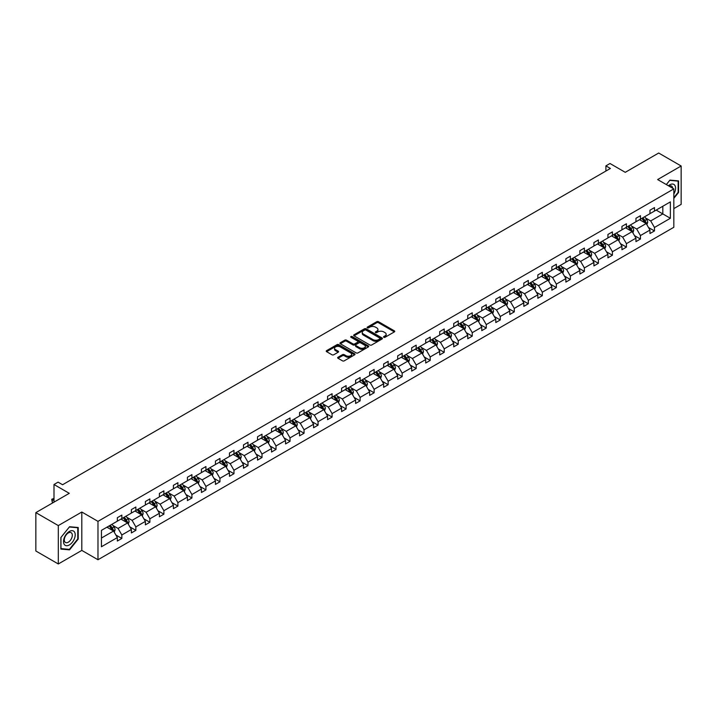 <?xml version="1.0" encoding="UTF-8"?>
<svg xmlns="http://www.w3.org/2000/svg" width="717" height="717" viewBox="0 0 717 717"><rect width="100%" height="100%" fill="white"/><g stroke="black" fill="none" stroke-linecap="round" stroke-linejoin="round"><path stroke-width="1.08" d="M383.774 337.295A0.869 0.502 0 0 0 385.011 337.295L394.377 331.89A1.246 0.717 0 0 0 394.744 331.379A1.246 0.717 0 0 0 394.377 330.869L378.504 321.709A1.246 0.717 0 0 0 376.739 321.709L367.373 327.113A0.869 0.502 0 0 0 368.601 327.83L369.82 327.131A3.988 2.303 0 0 1 375.457 327.131L376.784 327.893A3.988 2.303 0 0 1 377.949 329.524A3.988 2.303 0 0 1 376.784 331.146L375.574 331.846A0.869 0.502 0 0 0 376.801 332.563L378.02 331.863A3.988 2.303 0 0 1 383.667 331.863L384.984 332.625A3.988 2.303 0 0 1 386.158 334.256A3.988 2.303 0 0 1 384.984 335.888L383.774 336.587A0.869 0.502 0 0 0 383.774 337.295L383.774 336.587M673.828 208.611L681.15 204.381L681.15 165.994L658.69 153.026L625.26 172.322L609.988 163.503L605.901 165.869L605.901 171.049M58.31 563.974L81.81 550.405L81.81 512.019L58.31 525.588L58.31 563.974L35.85 551.006L35.85 512.619L69.271 493.323L53.999 484.504L53.999 502.142M58.31 525.588L35.85 512.619M338.021 357.245A1.246 0.717 0 0 0 337.653 357.756A1.246 0.717 0 0 0 338.021 358.267L342.475 360.839A1.246 0.717 0 0 0 344.241 360.839L354.646 354.825A1.246 0.717 0 0 0 355.014 354.315A1.246 0.717 0 0 0 354.646 353.813L338.774 344.644A1.246 0.717 0 0 0 337.008 344.644L326.602 350.649A1.246 0.717 0 0 0 326.235 351.16A1.246 0.717 0 0 0 326.602 351.671L331.98 354.772A1.246 0.717 0 0 0 333.746 354.772L338.2 352.208A1.246 0.717 0 0 0 338.567 351.697A1.246 0.717 0 0 0 338.2 351.187L335.529 349.645A3.334 1.927 0 0 1 334.552 348.283A3.334 1.927 0 0 1 336.614 346.508A3.334 1.927 0 0 1 340.252 346.92L350.703 352.952A3.334 1.927 0 0 1 351.68 354.315A3.334 1.927 0 0 1 349.618 356.098A3.334 1.927 0 0 1 345.979 355.677L344.241 354.673A1.246 0.717 0 0 0 342.475 354.673L338.021 357.245L338.021 358.267L342.475 355.713L342.475 354.673M53.999 484.504L58.086 482.138L62.576 484.737L610.391 168.459L605.901 165.869M81.81 512.019L97.978 521.358L673.828 188.894L673.828 227.28L97.978 559.744L97.978 521.358M681.15 165.994L657.65 179.564L673.828 188.894M369.9 345.002A1.246 0.717 0 0 0 371.666 345.002L382.071 338.989A1.246 0.717 0 0 0 382.439 338.478A1.246 0.717 0 0 0 382.071 337.976L366.199 328.807A1.246 0.717 0 0 0 364.433 328.807L354.028 334.812A1.246 0.717 0 0 0 353.66 335.323A1.246 0.717 0 0 0 354.028 335.834L369.9 345.002M351.339 337.483A0.869 0.502 0 0 1 352.226 337.608L352.226 336.569L368.359 345.89A1.246 0.717 0 0 1 368.726 346.401A1.246 0.717 0 0 1 368.359 346.911L357.953 352.916A1.246 0.717 0 0 1 356.188 352.916L340.315 343.748L340.315 342.735A1.246 0.717 0 0 0 339.948 343.246A1.246 0.717 0 0 0 340.315 343.748M340.315 342.735L344.769 340.163A1.246 0.717 0 0 1 346.535 340.163L352.97 343.882A1.246 0.717 0 0 0 354.736 343.882L357.693 342.17A1.246 0.717 0 0 0 358.052 341.668A1.246 0.717 0 0 0 357.693 341.158L350.989 337.286A0.869 0.502 0 0 1 352.226 336.569M101.438 530.356L117.346 521.178L117.346 517.701L121.836 515.111L121.836 518.579L131.363 513.085L131.363 509.608L135.854 507.018L135.854 510.495L145.381 504.992L145.381 501.515L149.871 498.924L149.871 502.402L159.389 496.899L159.389 493.421L163.888 490.831L163.888 494.309L173.406 488.806L173.406 485.328L177.906 482.738L177.906 486.216L187.424 480.713L187.424 477.244L191.923 474.645L191.923 478.122L201.441 472.62L201.441 469.151L205.931 466.552L205.931 470.029L215.459 464.526L215.459 461.058L219.949 458.459L219.949 461.936L229.476 456.442L229.476 452.965L233.966 450.366L233.966 453.843L243.493 448.349L243.493 444.872L247.983 442.272L247.983 445.75L257.511 440.256L257.511 436.778L262.001 434.188L262.001 437.657L271.528 432.163L271.528 428.685L276.018 426.095L276.018 429.564L285.545 424.07L285.545 420.592L290.035 418.002L290.035 421.479L299.563 415.977L299.563 412.499L304.053 409.909L304.053 413.386L313.571 407.883L313.571 404.406L318.07 401.816L318.07 405.293L327.588 399.79L327.588 396.313L332.088 393.723L332.088 397.2L341.606 391.697L341.606 388.22L346.105 385.629L346.105 389.107L355.623 383.604L355.623 380.135L360.113 377.536L360.113 381.014L369.64 375.511L369.64 372.042L374.131 369.443L374.131 372.921L383.658 367.427L383.658 363.949L388.148 361.35L388.148 364.828L397.675 359.334L397.675 355.856L402.165 353.257L402.165 356.734L411.692 351.24L411.692 347.763L416.183 345.164L416.183 348.641L425.71 343.147L425.71 339.67L430.2 337.08L430.2 340.548L439.727 335.054L439.727 331.577L444.217 328.986L444.217 332.455L453.744 326.961L453.744 323.484L458.235 320.893L458.235 324.371L467.753 318.868L467.753 315.39L472.252 312.8L472.252 316.278L481.77 310.775L481.77 307.297L486.269 304.707L486.269 308.185L495.788 302.682L495.788 299.204L500.287 296.614L500.287 300.091L509.805 294.588L509.805 291.111L514.295 288.521L514.295 291.998L523.822 286.495L523.822 283.027L528.312 280.428L528.312 283.905L537.84 278.402L537.84 274.934L542.33 272.335L542.33 275.812L551.857 270.318L551.857 266.841L556.347 264.241L556.347 267.719L565.874 262.225L565.874 258.747L570.365 256.148L570.365 259.626L579.892 254.132L579.892 250.654L584.382 248.064L584.382 251.533L593.909 246.039L593.909 242.561L598.399 239.971L598.399 243.439L607.926 237.945L607.926 234.468L612.417 231.878L612.417 235.346L621.935 229.852L621.935 226.375L626.434 223.785L626.434 227.262L635.952 221.759L635.952 218.282L640.451 215.692L640.451 219.169L649.969 213.666L649.969 210.189L654.469 207.598L654.469 211.076L670.368 201.889L670.368 218.282L654.469 227.468L654.469 230.946L649.969 233.536L649.969 230.058L640.451 235.561L640.451 239.03L635.952 241.629L635.952 238.152L626.434 243.655L626.434 247.123L621.935 249.722L621.935 246.245L612.417 251.739L612.417 255.216L607.926 257.815L607.926 254.338L598.399 259.832L598.399 263.309L593.909 265.908L593.909 262.431L584.382 267.925L584.382 271.402L579.892 274.002L579.892 270.524L570.365 276.018L570.365 279.496L565.874 282.086L565.874 278.617L556.347 284.111L556.347 287.589L551.857 290.179L551.857 286.71L542.33 292.204L542.33 295.682L537.84 298.272L537.84 294.795L528.312 300.298L528.312 303.775L523.822 306.365L523.822 302.888L514.295 308.391L514.295 311.868L509.805 314.458L509.805 310.981L500.287 316.484L500.287 319.961L495.788 322.551L495.788 319.074L486.269 324.577L486.269 328.054L481.77 330.645L481.77 327.167L472.252 332.67L472.252 336.139L467.753 338.738L467.753 335.26L458.235 340.763L458.235 344.232L453.744 346.831L453.744 343.353L444.217 348.847L444.217 352.325L439.727 354.924L439.727 351.447L430.2 356.941L430.2 360.418L425.71 363.017L425.71 359.54L416.183 365.034L416.183 368.511L411.692 371.101L411.692 367.633L402.165 373.127L402.165 376.604L397.675 379.194L397.675 375.726L388.148 381.22L388.148 384.697L383.658 387.288L383.658 383.819L374.131 389.313L374.131 392.791L369.64 395.381L369.64 391.903L360.113 397.406L360.113 400.884L355.623 403.474L355.623 399.996L346.105 405.499L346.105 408.977L341.606 411.567L341.606 408.09L332.088 413.592L332.088 417.07L327.588 419.66L327.588 416.183L318.07 421.686L318.07 425.154L313.571 427.753L313.571 424.276L304.053 429.779L304.053 433.247L299.563 435.846L299.563 432.369L290.035 437.872L290.035 441.34L285.545 443.94L285.545 440.462L276.018 445.956L276.018 449.434L271.528 452.033L271.528 448.555L262.001 454.049L262.001 457.527L257.511 460.126L257.511 456.648L247.983 462.142L247.983 465.62L243.493 468.21L243.493 464.741L233.966 470.235L233.966 473.713L229.476 476.303L229.476 472.835L219.949 478.329L219.949 481.806L215.459 484.396L215.459 480.919L205.931 486.422L205.931 489.899L201.441 492.489L201.441 489.012L191.923 494.515L191.923 497.992L187.424 500.583L187.424 497.105L177.906 502.608L177.906 506.085L173.406 508.676L173.406 505.198L163.888 510.701L163.888 514.179L159.389 516.769L159.389 513.291L149.871 518.794L149.871 522.263L145.381 524.862L145.381 521.384L135.854 526.887L135.854 530.356L131.363 532.955L131.363 529.478L121.836 534.981L121.836 538.449L117.346 541.048L117.346 537.571L101.438 546.748L101.438 530.356M120.94 519.099L127.59 522.944L118.063 528.438L112.865 525.436M118.063 528.438L121.836 534.981M127.59 522.944L131.363 529.478M117.346 520.345L118.063 520.766L121.836 518.579M134.957 511.006L141.599 514.851L132.08 520.345L126.882 517.342M132.08 520.345L135.854 526.887M141.599 514.851L145.381 521.384M131.363 512.252L132.08 512.673L135.854 510.495M148.975 502.922L155.616 506.758L146.098 512.252L140.89 509.249M146.098 512.252L149.871 518.794M155.616 506.758L159.389 513.291M145.381 504.159L146.098 504.58L149.871 502.402M162.983 494.829L169.633 498.665L160.115 504.159L154.908 501.156M160.115 504.159L163.888 510.701M169.633 498.665L173.406 505.198M159.389 496.074L160.115 496.487L163.888 494.309M177 486.735L183.651 490.571L174.132 496.074L168.925 493.072M174.132 496.074L177.906 502.608M183.651 490.571L187.424 497.105M173.406 487.981L174.132 488.394L177.906 486.216M191.018 478.642L197.668 482.478L188.141 487.981L182.943 484.979M188.141 487.981L191.923 494.515M197.668 482.478L201.441 489.012M187.424 479.888L188.141 480.3L191.923 478.122M205.035 470.549L211.685 474.385L202.158 479.888L196.96 476.886M202.158 479.888L205.931 486.422M211.685 474.385L215.459 480.919M201.441 471.795L202.158 472.207L205.931 470.029M219.052 462.456L225.703 466.292L216.175 471.795L210.977 468.793M216.175 471.795L219.949 478.329M225.703 466.292L229.476 472.835M215.459 463.702L216.175 464.114L219.949 461.936M233.07 454.363L239.72 458.199L230.193 463.702L224.995 460.699M230.193 463.702L233.966 470.235M239.72 458.199L243.493 464.741M229.476 455.609L230.193 456.021L233.966 453.843M247.087 446.27L253.737 450.106L244.21 455.609L239.012 452.606M244.21 455.609L247.983 462.142M253.737 450.106L257.511 456.648M243.493 447.516L244.21 447.928L247.983 445.75M261.105 438.177L267.755 442.022L258.228 447.516L253.029 444.513M258.228 447.516L262.001 454.049M267.755 442.022L271.528 448.555M257.511 439.422L258.228 439.835L262.001 437.657M275.122 430.083L281.772 433.928L272.245 439.422L267.047 436.42M272.245 439.422L276.018 445.956M281.772 433.928L285.545 440.462M271.528 431.329L272.245 431.751L276.018 429.564M289.139 421.99L295.789 425.835L286.262 431.329L281.064 428.327M286.262 431.329L290.035 437.872M295.789 425.835L299.563 432.369M285.545 423.236L286.262 423.657L290.035 421.479M303.157 413.897L309.798 417.742L300.28 423.236L295.081 420.234M300.28 423.236L304.053 429.779M309.798 417.742L313.571 424.276M299.563 415.143L300.28 415.564L304.053 413.386M317.165 405.813L323.815 409.649L314.297 415.143L309.09 412.141M314.297 415.143L318.07 421.686M323.815 409.649L327.588 416.183M313.571 407.05L314.297 407.471L318.07 405.293M331.182 397.72L337.832 401.556L328.314 407.05L323.107 404.047M328.314 407.05L332.088 413.592M337.832 401.556L341.606 408.09M327.588 398.966L328.314 399.378L332.088 397.2M345.2 389.627L351.85 393.463L342.323 398.966L337.124 395.963M342.323 398.966L346.105 405.499M351.85 393.463L355.623 399.996M341.606 390.873L342.323 391.285L346.105 389.107M359.217 381.534L365.867 385.37L356.34 390.873L351.142 387.87M356.34 390.873L360.113 397.406M365.867 385.37L369.64 391.903M355.623 382.779L356.34 383.192L360.113 381.014M373.234 373.44L379.885 377.276L370.357 382.779L365.159 379.777M370.357 382.779L374.131 389.313M379.885 377.276L383.658 383.819M369.64 374.686L370.357 375.099L374.131 372.921M387.252 365.347L393.902 369.183L384.375 374.686L379.176 371.684M384.375 374.686L388.148 381.22M393.902 369.183L397.675 375.726M383.658 366.593L384.375 367.005L388.148 364.828M401.269 357.254L407.919 361.09L398.392 366.593L393.194 363.591M398.392 366.593L402.165 373.127M407.919 361.09L411.692 367.633M397.675 358.5L398.392 358.912L402.165 356.734M415.286 349.161L421.937 352.997L412.409 358.5L407.211 355.498M412.409 358.5L416.183 365.034M421.937 352.997L425.71 359.54M411.692 350.407L412.409 350.819L416.183 348.641M429.304 341.068L435.954 344.913L426.427 350.407L421.229 347.404M426.427 350.407L430.2 356.941M435.954 344.913L439.727 351.447M425.71 342.314L426.427 342.726L430.2 340.548M443.321 332.975L449.971 336.82L440.444 342.314L435.246 339.311M440.444 342.314L444.217 348.847M449.971 336.82L453.744 343.353M439.727 334.221L440.444 334.642L444.217 332.455M457.338 324.882L463.98 328.727L454.461 334.221L449.263 331.218M454.461 334.221L458.235 340.763M463.98 328.727L467.753 335.26M453.744 326.127L454.461 326.549L458.235 324.371M471.347 316.797L477.997 320.633L468.479 326.127L463.272 323.125M468.479 326.127L472.252 332.67M477.997 320.633L481.77 327.167M467.753 318.034L468.479 318.456L472.252 316.278M485.364 308.704L492.014 312.54L482.496 318.034L477.289 315.032M482.496 318.034L486.269 324.577M492.014 312.54L495.788 319.074M481.77 309.95L482.496 310.362L486.269 308.185M499.382 300.611L506.032 304.447L496.505 309.95L491.306 306.948M496.505 309.95L500.287 316.484M506.032 304.447L509.805 310.981M495.788 301.857L496.505 302.269L500.287 300.091M513.399 292.518L520.049 296.354L510.522 301.857L505.324 298.855M510.522 301.857L514.295 308.391M520.049 296.354L523.822 302.888M509.805 293.764L510.522 294.176L514.295 291.998M527.416 284.425L534.066 288.261L524.539 293.764L519.341 290.761M524.539 293.764L528.312 300.298M534.066 288.261L537.84 294.795M523.822 285.671L524.539 286.083L528.312 283.905M541.434 276.332L548.084 280.168L538.557 285.671L533.358 282.668M538.557 285.671L542.33 292.204M548.084 280.168L551.857 286.71M537.84 277.578L538.557 277.99L542.33 275.812M555.451 268.239L562.101 272.075L552.574 277.578L547.376 274.575M552.574 277.578L556.347 284.111M562.101 272.075L565.874 278.617M551.857 269.484L552.574 269.897L556.347 267.719M569.468 260.146L576.118 263.981L566.591 269.484L561.393 266.482M566.591 269.484L570.365 276.018M576.118 263.981L579.892 270.524M565.874 261.391L566.591 261.804L570.365 259.626M583.486 252.052L590.136 255.897L580.609 261.391L575.41 258.389M580.609 261.391L584.382 267.925M590.136 255.897L593.909 262.431M579.892 253.298L580.609 253.71L584.382 251.533M597.503 243.959L604.153 247.804L594.626 253.298L589.428 250.296M594.626 253.298L598.399 259.832M604.153 247.804L607.926 254.338M593.909 245.205L594.626 245.617L598.399 243.439M611.52 235.866L618.162 239.711L608.643 245.205L603.445 242.203M608.643 245.205L612.417 251.739M618.162 239.711L621.935 246.245M607.926 237.112L608.643 237.533L612.417 235.346M625.529 227.773L632.179 231.618L622.661 237.112L617.454 234.109M622.661 237.112L626.434 243.655M632.179 231.618L635.952 238.152M621.935 229.019L622.661 229.44L626.434 227.262M639.546 219.689L646.196 223.525L636.678 229.019L631.471 226.016M636.678 229.019L640.451 235.561M646.196 223.525L649.969 230.058M635.952 220.926L636.678 221.347L640.451 219.169M656.172 210.09L662.822 213.926L650.695 220.926L645.488 217.923M650.695 220.926L654.469 227.468M670.368 218.282L662.822 213.926L662.822 206.245L670.368 201.889M81.81 550.405L97.978 559.744M649.969 212.841L650.695 213.254L654.469 211.076M101.438 538.037L113.573 531.037L106.923 527.192M113.573 531.037L117.346 537.571M648.491 227.495L654.469 230.946M634.473 235.588L640.451 239.03M620.456 243.672L626.434 247.123M606.439 251.766L612.417 255.216M592.421 259.859L598.399 263.309M578.404 267.952L584.382 271.402M564.387 276.045L570.365 279.496M550.378 284.138L556.347 287.589M536.361 292.231L542.33 295.682M522.343 300.324L528.312 303.775M508.326 308.418L514.295 311.868M494.309 316.511L500.287 319.961M480.291 324.604L486.269 328.054M466.274 332.697L472.252 336.139M452.257 340.781L458.235 344.232M438.239 348.874L444.217 352.325M424.222 356.967L430.2 360.418M410.205 365.061L416.183 368.511M396.196 373.154L402.165 376.604M382.179 381.247L388.148 384.697M368.162 389.34L374.131 392.791M354.144 397.433L360.113 400.884M340.127 405.526L346.105 408.977M326.11 413.619L332.088 417.07M312.092 421.713L318.07 425.154M298.075 429.806L304.053 433.247M284.057 437.89L290.035 441.34M270.04 445.983L276.018 449.434M256.023 454.076L262.001 457.527M242.014 462.169L247.983 465.62M227.997 470.262L233.966 473.713M213.98 478.356L219.949 481.806M199.962 486.449L205.931 489.899M185.945 494.542L191.923 497.992M171.928 502.635L177.906 506.085M157.91 510.728L163.888 514.179M143.893 518.821L149.871 522.263M129.876 526.905L135.854 530.356M115.858 534.999L121.836 538.449M673.828 198.367L678.587 192.443L678.587 180.89L669.92 180.11L666.335 184.574M78.216 539.067L78.216 527.506L69.54 526.735L60.873 537.526L60.873 549.079L69.54 549.858L78.216 539.067L77.768 538.808M384.124 337.42L384.984 336.918A3.988 2.303 0 0 0 386.158 335.296L386.158 334.256M377.949 329.524L377.949 330.555A3.988 2.303 0 0 1 376.784 332.186L375.923 332.688M394.359 331.899L378.504 322.74A1.246 0.717 0 0 0 376.739 322.74L367.713 327.947M382.071 337.976L382.071 338.989L366.199 329.847A1.246 0.717 0 0 0 364.433 329.847L354.046 335.843M379.867 338.836A0.869 0.502 0 0 0 379.867 338.128L365.939 330.08A0.869 0.502 0 0 0 364.702 330.08L363.42 330.815A3.988 2.303 0 0 0 362.255 332.446A3.988 2.303 0 0 0 363.42 334.077L372.948 339.58A3.988 2.303 0 0 0 378.594 339.58L379.867 338.836L379.867 339.876A0.869 0.502 0 0 0 380.127 339.517L380.127 338.478M362.255 332.446L362.255 333.486A3.988 2.303 0 0 0 363.42 335.117L363.42 334.077M379.867 339.876L378.594 340.611A3.988 2.303 0 0 1 372.948 340.611L363.42 335.117M340.333 343.766L344.769 341.202L344.769 340.163M358.052 341.668L358.052 342.699A1.246 0.717 0 0 1 357.693 343.21L354.736 344.913A1.246 0.717 0 0 1 352.97 344.913L346.535 341.202A1.246 0.717 0 0 0 344.769 341.202M352.226 337.608L368.341 346.92M359.656 347.736A3.334 1.927 0 0 0 363.286 348.157A3.334 1.927 0 0 0 365.347 346.374A3.334 1.927 0 0 0 364.37 345.011L360.687 342.887A1.246 0.717 0 0 0 358.921 342.887L355.973 344.59A1.246 0.717 0 0 0 355.605 345.101A1.246 0.717 0 0 0 355.973 345.612L359.656 347.736L359.656 348.776A3.334 1.927 0 0 0 363.286 349.188A3.334 1.927 0 0 0 365.347 347.413L365.347 346.374M355.605 345.101L355.605 346.141A1.246 0.717 0 0 0 355.973 346.652L355.973 345.612M359.656 348.776L355.973 346.652M351.68 354.315L351.68 355.354A3.334 1.927 0 0 1 349.618 357.138A3.334 1.927 0 0 1 345.979 356.716L344.241 355.713A1.246 0.717 0 0 0 342.475 355.713M334.552 348.283L334.552 349.322A3.334 1.927 0 0 0 335.529 350.685L335.529 349.645M338.2 351.187L338.2 352.208L335.529 350.685M354.646 353.813L354.646 354.825L338.774 345.684A1.246 0.717 0 0 0 337.008 345.684L326.62 351.68M678.139 192.192L678.587 192.443M68.626 549.33L69.54 549.858M646.877 224.708L647.711 222.324A3.37 1.945 -120 0 0 646.635 219.456L644.619 216.758M640.998 220.522L640.12 219.357M645.703 223.238L645.892 222.467A3.37 1.945 -120 0 0 644.924 220.442L642.907 217.744M642.065 218.228L644.287 221.195A1.712 0.995 60 0 1 644.601 221.714L645.892 222.467M641.832 218.371L643.848 221.06A3.37 1.945 60 0 1 644.691 222.646M632.869 232.801L633.694 230.408A3.37 1.945 -120 0 0 632.618 227.549L630.601 224.851M626.981 228.615L626.102 227.441M631.686 231.331L631.874 230.551A3.37 1.945 -120 0 0 630.906 228.535L628.89 225.837M628.047 226.321L630.27 229.288A1.712 0.995 60 0 1 630.584 229.807L631.874 230.551M627.814 226.464L629.831 229.153A3.37 1.945 60 0 1 630.673 230.74M618.852 240.894L619.676 238.501A3.37 1.945 -120 0 0 618.601 235.633L616.584 232.944M612.963 236.709L612.094 235.535M617.669 239.424L617.857 238.644A3.37 1.945 -120 0 0 616.889 236.619L614.872 233.93M614.03 234.414L616.253 237.381A1.712 0.995 60 0 1 616.566 237.901L617.857 238.644M613.797 234.549L615.813 237.246A3.37 1.945 60 0 1 616.656 238.833M673.828 194.02A8.263 4.768 120 0 0 674.796 192.022A8.263 4.768 120 0 0 674.428 184.843A8.263 4.768 120 0 0 668.414 185.766M672.654 188.221A5.655 3.262 120 0 0 671.506 186.061A5.655 3.262 120 0 0 669.051 186.142M666.353 184.583L669.741 180.37L678.139 181.114L678.139 192.317L673.828 197.686M677.583 180.801L678.139 181.114M74.425 538.646A8.263 4.768 120 0 0 72.283 530.67A8.263 4.768 120 0 0 64.306 537.741A8.263 4.768 120 0 0 66.448 545.718A8.263 4.768 120 0 0 74.425 538.646M71.763 537.884A5.655 3.262 120 0 0 71.126 532.677A5.655 3.262 120 0 0 64.835 537.266A5.655 3.262 120 0 0 65.471 542.473A5.655 3.262 120 0 0 71.763 537.884M60.963 548.639L60.963 537.445L69.361 526.995L77.768 527.739L77.768 538.942L69.361 549.392L60.873 548.595M77.212 527.416L77.768 527.739M604.834 248.987L605.659 246.594A3.37 1.945 -120 0 0 604.583 243.726L602.567 241.037M598.946 244.802L598.077 243.628M603.651 247.517L603.839 246.738A3.37 1.945 -120 0 0 602.88 244.712L600.855 242.023M600.012 242.507L602.235 245.474A1.712 0.995 60 0 1 602.549 245.994L603.839 246.738M599.779 242.642L601.796 245.339A3.37 1.945 60 0 1 602.639 246.926M590.817 257.071L591.642 254.687A3.37 1.945 -120 0 0 590.566 251.819L588.549 249.131M584.929 252.895L584.059 251.721M589.634 255.602L589.822 254.831A3.37 1.945 -120 0 0 588.863 252.805L586.847 250.116M585.995 250.6L588.218 253.567A1.712 0.995 60 0 1 588.532 254.087L589.822 254.831M585.762 250.735L587.779 253.433A3.37 1.945 60 0 1 588.621 255.019M576.8 265.165L577.624 262.78A3.37 1.945 -120 0 0 576.549 259.913L574.532 257.224M570.911 260.979L570.042 259.814M575.617 263.695L575.805 262.924A3.37 1.945 -120 0 0 574.846 260.898L572.829 258.21M571.987 258.694L574.2 261.66A1.712 0.995 60 0 1 574.514 262.18L575.805 262.924M571.745 258.828L573.761 261.526A3.37 1.945 60 0 1 574.604 263.112M562.782 273.258L563.607 270.874A3.37 1.945 -120 0 0 562.531 268.006L560.515 265.317M556.903 269.072L556.025 267.907M561.599 271.788L561.787 271.017A3.37 1.945 -120 0 0 560.828 268.992L558.812 266.303M557.969 266.787L560.183 269.753A1.712 0.995 60 0 1 560.497 270.273L561.787 271.017M557.727 266.921L559.744 269.619A3.37 1.945 60 0 1 560.586 271.205M548.765 281.351L549.589 278.967A3.37 1.945 -120 0 0 548.514 276.099L546.497 273.41M542.886 277.165L542.007 276M547.582 279.881L547.77 279.11A3.37 1.945 -120 0 0 546.811 277.085L544.795 274.396M543.952 274.88L546.166 277.846A1.712 0.995 60 0 1 546.479 278.366L547.77 279.11M543.719 275.014L545.736 277.703A3.37 1.945 60 0 1 546.569 279.298M534.748 289.444L535.572 287.06A3.37 1.945 -120 0 0 534.497 284.192L532.48 281.494M528.868 285.258L527.99 284.093M533.573 287.974L533.762 287.203A3.37 1.945 -120 0 0 532.794 285.178L530.777 282.48M529.935 282.973L532.148 285.931A1.712 0.995 60 0 1 532.462 286.459L533.762 287.203M529.702 283.107L531.718 285.796A3.37 1.945 60 0 1 532.552 287.392M520.73 297.537L521.555 295.153A3.37 1.945 -120 0 0 520.488 292.285L518.463 289.587M514.851 293.352L513.972 292.186M519.556 296.067L519.744 295.296A3.37 1.945 -120 0 0 518.776 293.271L516.76 290.573M515.917 291.066L518.14 294.024A1.712 0.995 60 0 1 518.445 294.553L519.744 295.296M515.684 291.201L517.701 293.889A3.37 1.945 60 0 1 518.534 295.485M506.713 305.63L507.546 303.246A3.37 1.945 -120 0 0 506.471 300.378L504.454 297.68M500.833 301.445L499.955 300.28M505.539 304.16L505.727 303.39A3.37 1.945 -120 0 0 504.759 301.364L502.742 298.666M501.9 299.159L504.123 302.117A1.712 0.995 60 0 1 504.427 302.637L505.727 303.39M501.667 299.294L503.684 301.982A3.37 1.945 60 0 1 504.517 303.578M492.696 313.723L493.529 311.339A3.37 1.945 -120 0 0 492.454 308.471L490.437 305.774M486.816 309.538L485.938 308.373M491.521 312.253L491.71 311.483A3.37 1.945 -120 0 0 490.742 309.457L488.725 306.759M487.883 307.252L490.105 310.21A1.712 0.995 60 0 1 490.419 310.73L491.71 311.483M487.65 307.387L489.666 310.076A3.37 1.945 60 0 1 490.509 311.671M478.687 321.816L479.512 319.432A3.37 1.945 -120 0 0 478.436 316.564L476.42 313.867M472.799 317.631L471.92 316.466M477.504 320.347L477.692 319.576A3.37 1.945 -120 0 0 476.724 317.55L474.708 314.853M473.865 315.337L476.088 318.303A1.712 0.995 60 0 1 476.402 318.823L477.692 319.576M473.632 315.48L475.649 318.169A3.37 1.945 60 0 1 476.491 319.755M464.67 329.91L465.494 327.517A3.37 1.945 -120 0 0 464.419 324.658L462.402 321.96M458.781 325.724L457.912 324.55M463.487 328.44L463.675 327.66A3.37 1.945 -120 0 0 462.707 325.635L460.69 322.946M459.848 323.43L462.071 326.396A1.712 0.995 60 0 1 462.384 326.916L463.675 327.66M459.615 323.564L461.631 326.262A3.37 1.945 60 0 1 462.474 327.848M450.652 338.003L451.477 335.61A3.37 1.945 -120 0 0 450.401 332.742L448.385 330.053M444.764 333.817L443.895 332.643M449.469 336.533L449.658 335.753A3.37 1.945 -120 0 0 448.699 333.728L446.673 331.039M445.831 331.523L448.053 334.489A1.712 0.995 60 0 1 448.367 335.009L449.658 335.753M445.598 331.657L447.614 334.355A3.37 1.945 60 0 1 448.457 335.941M436.635 346.096L437.46 343.703A3.37 1.945 -120 0 0 436.384 340.835L434.368 338.146M430.747 341.91L429.877 340.736M435.452 344.626L435.64 343.846A3.37 1.945 -120 0 0 434.681 341.821L432.665 339.132M431.813 339.616L434.036 342.583A1.712 0.995 60 0 1 434.35 343.102L435.64 343.846M431.58 339.75L433.597 342.448A3.37 1.945 60 0 1 434.439 344.035M422.618 354.18L423.442 351.796A3.37 1.945 -120 0 0 422.367 348.928L420.35 346.239M416.729 349.995L415.86 348.829M421.435 352.71L421.623 351.939A3.37 1.945 -120 0 0 420.664 349.914L418.647 347.225M417.805 347.709L420.019 350.676A1.712 0.995 60 0 1 420.332 351.196L421.623 351.939M417.563 347.844L419.579 350.541A3.37 1.945 60 0 1 420.422 352.128M408.6 362.273L409.425 359.889A3.37 1.945 -120 0 0 408.349 357.021L406.333 354.332M402.721 358.088L401.843 356.923M407.417 360.803L407.606 360.033A3.37 1.945 -120 0 0 406.647 358.007L404.63 355.318M403.788 355.802L406.001 358.769A1.712 0.995 60 0 1 406.315 359.289L407.606 360.033M403.546 355.937L405.562 358.634A3.37 1.945 60 0 1 406.405 360.221M394.583 370.366L395.408 367.982A3.37 1.945 -120 0 0 394.332 365.114L392.316 362.426M388.704 366.181L387.825 365.016M393.4 368.897L393.588 368.126A3.37 1.945 -120 0 0 392.629 366.1L390.613 363.411M389.77 363.895L391.984 366.862A1.712 0.995 60 0 1 392.298 367.382L393.588 368.126M389.537 364.03L391.554 366.728A3.37 1.945 60 0 1 392.387 368.314M380.566 378.459L381.39 376.075A3.37 1.945 -120 0 0 380.315 373.207L378.298 370.519M374.686 374.274L373.808 373.109M379.383 376.99L379.58 376.219A3.37 1.945 -120 0 0 378.612 374.193L376.595 371.505M375.753 371.989L377.967 374.955A1.712 0.995 60 0 1 378.28 375.475L379.58 376.219M375.52 372.123L377.536 374.812A3.37 1.945 60 0 1 378.37 376.407M366.548 386.553L367.373 384.169A3.37 1.945 -120 0 0 366.306 381.301L364.281 378.603M360.669 382.367L359.791 381.202M365.374 385.083L365.562 384.312A3.37 1.945 -120 0 0 364.594 382.286L362.578 379.589M361.735 380.082L363.958 383.039A1.712 0.995 60 0 1 364.263 383.568L365.562 384.312M361.502 380.216L363.519 382.905A3.37 1.945 60 0 1 364.353 384.5M352.531 394.646L353.364 392.262A3.37 1.945 -120 0 0 352.289 389.394L350.272 386.696M346.652 390.46L345.773 389.295M351.357 393.176L351.545 392.405A3.37 1.945 -120 0 0 350.577 390.38L348.561 387.682M347.718 388.175L349.941 391.132A1.712 0.995 60 0 1 350.246 391.652L351.545 392.405M347.485 388.309L349.502 390.998A3.37 1.945 60 0 1 350.335 392.593M338.514 402.739L339.347 400.355A3.37 1.945 -120 0 0 338.272 397.487L336.255 394.789M332.634 398.553L331.756 397.388M337.34 401.269L337.528 400.498A3.37 1.945 -120 0 0 336.56 398.473L334.543 395.775M333.701 396.268L335.923 399.226A1.712 0.995 60 0 1 336.237 399.745L337.528 400.498M333.468 396.402L335.484 399.091A3.37 1.945 60 0 1 336.327 400.686M324.505 410.832L325.33 408.448A3.37 1.945 -120 0 0 324.254 405.58L322.238 402.882M318.617 406.647L317.739 405.481M323.322 409.362L323.51 408.591A3.37 1.945 -120 0 0 322.542 406.566L320.526 403.868M319.683 404.361L321.906 407.319A1.712 0.995 60 0 1 322.22 407.839L323.51 408.591M319.45 404.496L321.467 407.184A3.37 1.945 60 0 1 322.309 408.78M310.488 418.925L311.312 416.541A3.37 1.945 -120 0 0 310.237 413.673L308.22 410.975M304.6 414.74L303.73 413.575M309.305 417.455L309.493 416.685A3.37 1.945 -120 0 0 308.525 414.659L306.509 411.961M305.666 412.445L307.889 415.412A1.712 0.995 60 0 1 308.202 415.932L309.493 416.685M305.433 412.589L307.45 415.277A3.37 1.945 60 0 1 308.292 416.864M296.471 427.018L297.295 424.625A3.37 1.945 -120 0 0 296.22 421.757L294.203 419.069M290.582 422.833L289.713 421.659M295.287 425.548L295.476 424.769A3.37 1.945 -120 0 0 294.517 422.743L292.491 420.054M291.649 420.538L293.871 423.505A1.712 0.995 60 0 1 294.185 424.025L295.476 424.769M291.416 420.673L293.432 423.371A3.37 1.945 60 0 1 294.275 424.957M282.453 435.111L283.278 432.718A3.37 1.945 -120 0 0 282.202 429.85L280.186 427.162M276.565 430.926L275.695 429.752M281.27 433.642L281.458 432.862A3.37 1.945 -120 0 0 280.499 430.836L278.483 428.148M277.631 428.632L279.854 431.598A1.712 0.995 60 0 1 280.168 432.118L281.458 432.862M277.398 428.766L279.415 431.464A3.37 1.945 60 0 1 280.257 433.05M268.436 443.205L269.26 440.812A3.37 1.945 -120 0 0 268.185 437.944L266.168 435.255M262.547 439.019L261.678 437.845M267.253 441.735L267.441 440.955A3.37 1.945 -120 0 0 266.482 438.929L264.465 436.241M263.614 436.725L265.837 439.691A1.712 0.995 60 0 1 266.15 440.211L267.441 440.955M263.381 436.859L265.398 439.557A3.37 1.945 60 0 1 266.24 441.143M254.418 451.289L255.243 448.905A3.37 1.945 -120 0 0 254.168 446.037L252.151 443.348M248.539 447.103L247.661 445.938M253.235 449.819L253.424 449.048A3.37 1.945 -120 0 0 252.465 447.023L250.448 444.334M249.606 444.818L251.819 447.784A1.712 0.995 60 0 1 252.133 448.304L253.424 449.048M249.364 444.952L251.38 447.65A3.37 1.945 60 0 1 252.223 449.236M240.401 459.382L241.226 456.998A3.37 1.945 -120 0 0 240.15 454.13L238.134 451.441M234.522 455.196L233.643 454.031M239.218 457.912L239.406 457.141A3.37 1.945 -120 0 0 238.447 455.116L236.431 452.427M235.588 452.911L237.802 455.878A1.712 0.995 60 0 1 238.116 456.397L239.406 457.141M235.346 453.045L237.372 455.743A3.37 1.945 60 0 1 238.205 457.329M226.384 467.475L227.208 465.091A3.37 1.945 -120 0 0 226.133 462.223L224.116 459.534M220.504 463.29L219.626 462.124M225.201 466.005L225.398 465.234A3.37 1.945 -120 0 0 224.43 463.209L222.413 460.52M221.571 461.004L223.785 463.971A1.712 0.995 60 0 1 224.098 464.491L225.398 465.234M221.338 461.139L223.354 463.827A3.37 1.945 60 0 1 224.188 465.423M212.366 475.568L213.191 473.184A3.37 1.945 -120 0 0 212.124 470.316L210.099 467.627M206.487 471.383L205.609 470.218M211.192 474.098L211.381 473.328A3.37 1.945 -120 0 0 210.413 471.302L208.396 468.613M207.554 469.097L209.776 472.064A1.712 0.995 60 0 1 210.081 472.584L211.381 473.328M207.321 469.232L209.337 471.92A3.37 1.945 60 0 1 210.171 473.516M198.349 483.661L199.183 481.277A3.37 1.945 -120 0 0 198.107 478.409L196.091 475.712M192.47 479.476L191.591 478.311M197.175 482.191L197.363 481.421A3.37 1.945 -120 0 0 196.395 479.395L194.379 476.697M193.536 477.19L195.759 480.148A1.712 0.995 60 0 1 196.064 480.677L197.363 481.421M193.303 477.325L195.32 480.014A3.37 1.945 60 0 1 196.153 481.609M184.332 491.754L185.165 489.37A3.37 1.945 -120 0 0 184.09 486.502L182.073 483.805M178.452 487.569L177.574 486.404M183.158 490.285L183.346 489.514A3.37 1.945 -120 0 0 182.378 487.488L180.361 484.791M179.519 485.284L181.742 488.241A1.712 0.995 60 0 1 182.055 488.761L183.346 489.514M179.286 485.418L181.302 488.107A3.37 1.945 60 0 1 182.145 489.702M170.323 499.848L171.148 497.464A3.37 1.945 -120 0 0 170.072 494.596L168.056 491.898M164.435 495.662L163.557 494.497M169.14 498.378L169.329 497.607A3.37 1.945 -120 0 0 168.361 495.581L166.344 492.884M165.502 493.377L167.724 496.334A1.712 0.995 60 0 1 168.038 496.854L169.329 497.607M165.269 493.511L167.285 496.2A3.37 1.945 60 0 1 168.128 497.795M156.306 507.941L157.131 505.557A3.37 1.945 -120 0 0 156.055 502.689L154.038 499.991M150.418 503.755L149.548 502.59M155.123 506.471L155.311 505.7A3.37 1.945 -120 0 0 154.343 503.675L152.327 500.977M151.484 501.47L153.707 504.427A1.712 0.995 60 0 1 154.021 504.947L155.311 505.7M151.251 501.604L153.268 504.293A3.37 1.945 60 0 1 154.11 505.879M142.289 516.034L143.113 513.641A3.37 1.945 -120 0 0 142.038 510.782L140.021 508.084M136.4 511.848L135.531 510.683M141.106 514.564L141.294 513.793A3.37 1.945 -120 0 0 140.335 511.768L138.309 509.07M137.467 509.554L139.69 512.521A1.712 0.995 60 0 1 140.003 513.04L141.294 513.793M137.234 509.697L139.25 512.386A3.37 1.945 60 0 1 140.093 513.972M128.271 524.127L129.096 521.734A3.37 1.945 -120 0 0 128.02 518.866L126.004 516.177M122.383 519.942L121.514 518.767M127.088 522.657L127.276 521.877A3.37 1.945 -120 0 0 126.317 519.852L124.301 517.163M123.449 517.647L125.672 520.614A1.712 0.995 60 0 1 125.986 521.134L127.276 521.877M123.216 517.782L125.233 520.479A3.37 1.945 60 0 1 126.075 522.066M114.254 532.22L115.079 529.827A3.37 1.945 -120 0 0 114.003 526.959L111.986 524.27M108.366 528.035L107.496 526.861M53.999 498.539L52.233 499.561L52.233 502.151L53.103 502.662M113.071 530.75L113.259 529.971A3.37 1.945 -120 0 0 112.3 527.945L110.284 525.256M109.432 525.74L111.655 528.707A1.712 0.995 60 0 1 111.969 529.227L113.259 529.971M109.199 525.875L111.216 528.572A3.37 1.945 60 0 1 112.058 530.159M52.233 502.151L51.732 499.274L53.999 500.583M51.732 499.274L53.999 498.396M384.984 336.918L384.984 335.888M375.574 332.563L375.574 331.846M376.784 332.186L376.784 331.146M367.373 327.83L367.373 327.113M376.739 322.74L376.739 321.709M378.504 322.74L378.504 321.709M394.377 331.89L394.377 330.869M354.028 335.834L354.028 334.812M364.433 329.847L364.433 328.807M366.199 329.847L366.199 328.807M372.948 340.611L372.948 339.58M378.594 340.611L378.594 339.58M346.535 341.202L346.535 340.163M352.97 344.913L352.97 343.882M354.736 344.913L354.736 343.882M357.693 343.21L357.693 342.17M368.359 346.911L368.359 345.89M344.241 355.713L344.241 354.673M345.979 356.716L345.979 355.677M326.602 351.671L326.602 350.649M337.008 345.684L337.008 344.644M338.774 345.684L338.774 344.644M645.954 223.381L647.684 222.387M644.924 220.442L646.635 219.456M642.889 221.616L643.848 221.06M631.937 231.474L633.667 230.48M630.906 228.535L632.618 227.549M628.872 229.709L629.831 229.153M617.92 239.568L619.649 238.573M616.889 236.619L618.601 235.633M614.854 237.802L615.813 237.246M603.902 247.661L605.632 246.666M602.88 244.712L604.583 243.726M600.837 245.886L601.796 245.339M589.894 255.754L591.624 254.75M588.863 252.805L590.566 251.819M586.82 253.979L587.779 253.433M575.876 263.847L577.606 262.843M574.846 260.898L576.549 259.913M572.811 262.072L573.761 261.526M561.859 271.94L563.589 270.936M560.828 268.992L562.531 268.006M558.794 270.166L559.744 269.619M547.842 280.033L549.572 279.03M546.811 277.085L548.514 276.099M544.777 278.259L545.736 277.703M533.824 288.126L535.554 287.123M532.794 285.178L534.497 284.192M530.759 286.352L531.718 285.796M519.807 296.211L521.537 295.216M518.776 293.271L520.488 292.285M516.742 294.445L517.701 293.889M505.79 304.304L507.519 303.309M504.759 301.364L506.471 300.378M502.725 302.538L503.684 301.982M491.772 312.397L493.502 311.402M490.742 309.457L492.454 308.471M488.707 310.631L489.666 310.076M477.755 320.49L479.485 319.495M476.724 317.55L478.436 316.564M474.69 318.724L475.649 318.169M463.738 328.583L465.467 327.588M462.707 325.635L464.419 324.658M460.673 326.818L461.631 326.262M449.72 336.676L451.45 335.681M448.699 333.728L450.401 332.742M446.655 334.911L447.614 334.355M435.712 344.769L437.442 343.775M434.681 341.821L436.384 340.835M432.638 342.995L433.597 342.448M421.695 352.863L423.424 351.859M420.664 349.914L422.367 348.928M418.629 351.088L419.579 350.541M407.677 360.956L409.407 359.952M406.647 358.007L408.349 357.021M404.612 359.181L405.562 358.634M393.66 369.049L395.39 368.045M392.629 366.1L394.332 365.114M390.595 367.274L391.554 366.728M379.643 377.142L381.372 376.138M378.612 374.193L380.315 373.207M376.577 375.367L377.536 374.812M365.625 385.235L367.355 384.231M364.594 382.286L366.306 381.301M362.56 383.461L363.519 382.905M351.608 393.319L353.338 392.324M350.577 390.38L352.289 389.394M348.543 391.554L349.502 390.998M337.59 401.412L339.32 400.418M336.56 398.473L338.272 397.487M334.525 399.647L335.484 399.091M323.573 409.506L325.303 408.511M322.542 406.566L324.254 405.58M320.508 407.74L321.467 407.184M309.556 417.599L311.286 416.604M308.525 414.659L310.237 413.673M306.491 415.833L307.45 415.277M295.538 425.692L297.268 424.697M294.517 422.743L296.22 421.757M292.473 423.926L293.432 423.371M281.53 433.785L283.26 432.79M280.499 430.836L282.202 429.85M278.456 432.019L279.415 431.464M267.513 441.878L269.242 440.883M266.482 438.929L268.185 437.944M264.448 440.104L265.398 439.557M253.495 449.971L255.225 448.967M252.465 447.023L254.168 446.037M250.43 448.197L251.38 447.65M239.478 458.064L241.208 457.061M238.447 455.116L240.15 454.13M236.413 456.29L237.372 455.743M225.461 466.158L227.19 465.154M224.43 463.209L226.133 462.223M222.395 464.383L223.354 463.827M211.443 474.251L213.173 473.247M210.413 471.302L212.124 470.316M208.378 472.476L209.337 471.92M197.426 482.344L199.156 481.34M196.395 479.395L198.107 478.409M194.361 480.569L195.32 480.014M183.409 490.428L185.138 489.433M182.378 487.488L184.09 486.502M180.343 488.662L181.302 488.107M169.391 498.521L171.121 497.526M168.361 495.581L170.072 494.596M166.326 496.756L167.285 496.2M155.374 506.614L157.104 505.619M154.343 503.675L156.055 502.689M152.309 504.849L153.268 504.293M141.357 514.707L143.086 513.713M140.335 511.768L142.038 510.782M138.291 512.942L139.25 512.386M127.348 522.801L129.078 521.806M126.317 519.852L128.02 518.866M124.274 521.035L125.233 520.479M113.331 530.894L115.061 529.899M112.3 527.945L114.003 526.959M110.266 529.128L111.216 528.572"/></g></svg>
